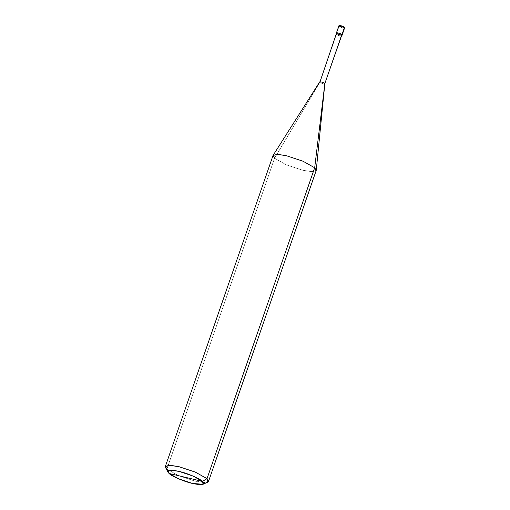 <?xml version="1.0" encoding="UTF-8"?>
<svg xmlns="http://www.w3.org/2000/svg" width="510" height="510" viewBox="0 0 510 510"><rect width="100%" height="100%" fill="white"/><g stroke="black" fill="none" stroke-linecap="round" stroke-linejoin="round"><path stroke-width="0.38" stroke-dasharray="2.55 1.91" d="M316.206 170.48L311.884 171.679L302.742 170.257L286.174 164.755L274.552 158.227L319.846 82.301L336.173 34.266L336.632 33.303L341.981 34.572L336.632 33.303C337.881 34.514 343.53 35.859 341.981 34.572C343.53 35.859 337.881 34.514 336.632 33.303L341.981 34.572L336.632 33.303L339.067 26.271C340.317 27.483 345.965 28.821 344.416 27.54C345.965 28.815 340.323 27.47 339.073 26.259C340.323 27.47 345.965 28.815 344.422 27.527C345.965 28.821 340.317 27.483 339.067 26.271L336.632 33.303C337.881 34.514 343.53 35.859 341.981 34.572C343.53 35.859 337.881 34.514 336.632 33.303L336.268 34.361C337.518 35.572 343.16 36.911 341.617 35.63C343.16 36.911 337.518 35.572 336.268 34.361L336.434 34.399C337.607 35.534 342.898 36.796 341.451 35.592C342.898 36.796 337.607 35.534 336.434 34.399L319.846 82.301C321.019 83.442 326.311 84.698 324.864 83.5C326.311 84.698 321.019 83.442 319.846 82.301L274.552 158.227L286.174 164.755L302.742 170.257L312.203 171.685L316.257 170.257M344.199 27.094L339.539 25.984C340.629 27.043 345.544 28.209 344.199 27.094C345.544 28.209 340.629 27.043 339.539 25.984L339.067 26.271L339.539 25.984L344.199 27.094C343.109 26.042 338.194 24.869 339.539 25.984L339.36 25.736M338.869 25.895L339.067 26.271M207.755 482.122L195.088 481.147L178.519 475.645L166.898 469.117L274.552 158.227L166.898 469.117L178.519 475.645L195.088 481.147L204.23 482.568L208.552 481.37M166.898 469.117L169.02 473.439L166.898 469.117L165.527 467.504M336.632 33.303L336.428 32.94M336.434 34.399L336.243 34.062M319.846 82.301L319.655 81.963M274.552 158.227L273.022 155.524"/><path stroke-width="0.76" d="M336.632 33.303C335.089 32.022 340.731 33.36 341.981 34.572L344.416 27.54L344.199 27.094L344.416 27.54C343.173 26.316 337.531 24.977 339.073 26.259C337.531 24.977 343.173 26.316 344.422 27.527L344.416 27.54C343.166 26.329 337.524 24.99 339.067 26.271C337.524 24.99 343.166 26.329 344.416 27.54L341.981 34.572C340.731 33.36 335.089 32.022 336.632 33.303C335.089 32.022 340.731 33.36 341.981 34.572L342.184 34.935L341.981 34.572C340.731 33.36 335.089 32.022 336.632 33.303L336.428 32.94L336.173 34.266M339.539 25.984C338.194 24.869 343.109 26.042 344.199 27.094M336.428 32.94L338.863 25.908L339.067 26.271M341.279 36.076L324.864 83.5L314.676 167.771L207.022 478.661L202.457 481.389L192.774 475.951L178.972 471.367L170.251 470.194L167.879 472.088L169.02 473.439L202.457 481.389C205.479 484.781 202.164 485.475 192.512 483.461C184.543 481.759 171.628 476.251 169.02 473.439C166.005 470.041 169.32 469.353 178.972 471.367C186.94 473.063 199.856 478.578 202.457 481.389L169.02 473.439L178.71 478.877L192.512 483.461L203.069 484.277L202.457 481.389L207.022 478.661L314.676 167.771L324.864 83.5L341.617 35.63C340.368 34.419 334.726 33.074 336.268 34.361C334.726 33.074 340.368 34.419 341.617 35.63L324.864 83.5L316.257 170.257L314.676 167.771L316.206 170.48L208.552 481.37L207.022 478.661L207.755 482.122L203.069 484.277M341.451 35.592C340.278 34.457 334.987 33.195 336.434 34.399C334.987 33.195 340.278 34.457 341.451 35.592M324.864 83.5C323.691 82.359 318.399 81.103 319.846 82.301C318.399 81.103 323.691 82.359 324.864 83.5M336.243 34.062L319.846 82.301M167.879 472.088L165.527 467.504L168.37 465.228L178.838 466.637L195.4 472.139L207.022 478.661L195.4 472.139L178.838 466.637L169.69 465.216L165.367 466.414L273.022 155.524L277.344 154.326L286.492 155.748L303.055 161.243L314.676 167.771L303.055 161.243L286.492 155.748L277.669 154.339L273.124 155.32L274.552 158.227M165.367 466.414L166.898 469.117M341.821 35.993L344.62 27.903L344.339 27.164L340.113 25.532L338.869 25.895M319.668 81.938L273.124 155.32"/></g></svg>
